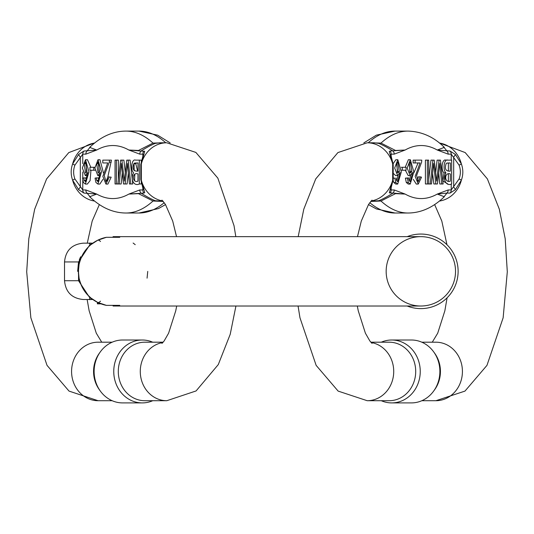 <?xml version="1.0" encoding="UTF-8"?>
<svg xmlns="http://www.w3.org/2000/svg" width="534" height="534" viewBox="0 0 534 534"><rect width="100%" height="100%" fill="white"/><g stroke="black" fill="none" stroke-linecap="round" stroke-linejoin="round"><path stroke-width="0.8" d="M139.334 183.976C133.694 186.78 130.002 178.61 133.62 172.816C130.296 170.226 131.704 158.418 135.489 160.133L139.334 160.133L139.334 183.976L141.296 183.976L141.296 182.488M141.296 161.615L141.296 160.133L139.334 160.133M134.828 174.091L134.535 180.879M134.034 163.711L134.214 170.76M132.766 183.976L130.096 160.133L128.133 160.133L130.803 183.976L132.766 183.976M130.803 183.976L129.435 183.976L127.479 163.471L125.11 183.976L127.072 183.976L128.367 173.083M125.11 183.976L123.501 183.976L121.271 163.471L119.189 183.976L121.151 183.976L122.239 173.417M125.316 172.555L123.861 160.133L121.899 160.133L124.335 181.093L126.772 160.133L128.133 160.133M118.341 179.704L118.341 160.133L116.379 160.133L116.379 183.976L117.847 183.976L120.611 160.133L121.899 160.133M104.751 162.943L107.728 162.943L102.788 162.943L102.788 160.133L111.412 160.133L106.96 181.133M111.179 177.175L107.941 176.867L111.179 177.175L107.901 184.07L105.939 184.07L102.835 176.387L107.728 162.943M98.703 180.412L98.236 177.909L96.267 177.909L96.734 180.412L98.703 180.412L98.964 180.959M96.734 180.412L97.976 181.66L100.285 172.429L97.835 175.599L94.858 167.996L98.016 159.726L101.513 171.875L97.896 184.07L99.865 184.07L102.908 179.351M103.462 172.916L99.978 159.726L98.016 159.726M97.835 175.599L100.192 175.539M86.181 180.412L85.714 177.909L83.751 177.909L84.218 180.412L86.181 180.412L86.448 180.959M84.218 180.412L85.453 181.66L87.763 172.429L85.32 175.599L82.343 167.996L85.5 159.726L88.998 171.875L85.38 184.07L87.342 184.07L90.092 180.652L90.954 170.233M90.833 167.289L87.463 159.726L85.5 159.726M85.32 175.599L87.676 175.539M143.239 154.76L142.845 154.146L139.781 154.146L128.861 150.027L138.46 150.468L153.011 143.092L164.225 142.792M165.78 142.792A177.468 75 -90 0 0 138.994 131.09L125.897 131.09C112.928 131.184 100.853 136.617 89.672 147.384L96.741 150.027L85.827 154.146A4.332 3.932 -90 0 1 87.022 151.035L90.94 146.176M85.827 154.146L82.763 154.146L74.914 165.126C73.211 169.745 73.211 174.364 74.914 178.983L82.763 189.957L85.827 189.957L96.741 194.076L89.672 196.726C100.853 207.492 112.928 212.919 125.897 213.019A177.468 75 90 0 0 153.011 201.018L138.453 193.635L128.861 194.076L139.781 189.957A4.332 3.932 90 0 0 140.976 193.074C146.389 196.499 151.135 199.042 155.194 200.711L163.157 201.311M74.914 165.126A4.332 0.561 -159 0 1 72.624 163.918L78.665 154.399L83.958 151.035L96.741 150.027A163.024 68.893 -90 0 1 128.861 150.027L144.667 151.362L141.323 163.918L141.323 180.192L144.727 192.554L144.04 193.074L128.861 194.076A163.024 68.893 -90 0 1 96.741 194.076L83.958 193.074L78.665 189.703L72.624 180.192C70.708 174.765 70.708 169.338 72.624 163.918A29.263 26.52 -90 0 1 94.538 143.059M90.94 197.934L87.022 193.074A4.332 3.932 90 0 1 85.827 189.957M140.802 164.519A4.332 1.542 8 0 1 141.323 163.918A29.263 26.52 -90 0 1 166.795 142.792L159.733 142.792L155.194 143.399C151.129 145.061 146.389 147.611 140.976 151.035A4.332 3.932 -90 0 0 139.781 154.146M94.718 142.912L68.806 152.57L46.612 178.917L34.677 209.215L28.803 238.718L26.7 271.813L30.859 317.79L47.032 365.363L69.026 391.095L98.096 400.714A29.263 26.52 90 0 1 71.576 371.457A29.263 26.52 90 0 1 98.096 342.194L112.167 342.194M100.379 391.122L99.384 389.747A29.263 26.52 -90 0 1 93.563 371.457A29.263 26.52 -90 0 1 99.384 353.168L100.379 351.793A31.453 28.509 90 0 0 94.117 371.457A31.453 28.509 90 0 0 100.379 391.122A31.453 28.509 90 0 0 122.626 402.91L142.264 402.91A31.453 28.509 -90 0 1 113.755 371.457A31.453 28.509 -90 0 1 142.264 340.004A31.453 28.509 -90 0 1 152.724 342.194M162.877 342.514A29.263 26.52 90 0 0 140.349 373.626A29.263 26.52 90 0 0 166.795 400.714L144.814 400.714A29.263 26.52 -90 0 1 118.294 371.457A29.263 26.52 -90 0 1 144.814 342.194L163.157 342.194M152.724 400.714A31.453 28.509 -90 0 1 142.264 402.91M142.264 340.004L122.626 340.004A31.453 28.509 90 0 0 100.379 351.793M163.264 201.438L153.011 201.018A6.501 5.113 -73.2 0 1 155.194 200.711M139.781 189.957L142.845 189.957L143.239 189.343M143.245 189.27L142.992 188.582A4.332 2.977 -20.1 0 0 143.926 189.703M142.992 188.582L140.802 179.584L140.802 164.525L143.245 154.833M125.897 131.09A177.468 75 90 0 1 153.011 143.092A6.501 5.113 -106.8 0 0 155.194 143.399M142.992 155.528A4.332 2.977 20.1 0 1 143.926 154.399M78.665 189.703A4.332 1.081 134.8 0 1 80.314 187.094L80.314 157.016A4.332 1.081 -134.8 0 1 78.665 154.399M86.555 172.409L86.134 163.624L86.521 162.823M86.989 171.588L85.52 162.136L84.172 163.624L85.567 173.016L86.989 171.588M85.38 184.07L83.431 182.494L82.523 178.136L83.751 177.909M99.07 172.409L98.657 163.624L99.037 162.823M99.504 171.588L98.036 162.136L96.687 163.624L98.082 173.016L99.504 171.588M97.896 184.07L95.946 182.494L95.039 178.136L96.267 177.909M109.443 160.133L109.303 162.162L111.266 162.162M109.303 162.162L104.27 175.492L105.966 181.653L107.941 176.867M109.21 177.175L105.939 184.07M116.379 183.976L115.044 183.976L115.044 160.133L116.379 160.133M119.189 183.976L117.847 183.976M134.581 163.057L133.814 163.711C132.092 168.958 133.487 171.434 137.999 171.14L137.999 162.943L134.581 163.057L137.999 162.943M137.632 171.14L135.776 163.711L136.544 163.057M137.999 181.159L137.999 173.951C131.751 171.621 131.925 183.542 137.999 181.159M137.946 181.159L137.999 173.951M93.77 167.289L93.77 170.233L89.966 170.233L89.966 167.289L94.865 167.289M93.77 170.233L94.979 170.233M97.896 302.518L97.896 303.846L97.402 303.846L97.402 302.271L92.849 299.514L83.304 299.514C71.89 298.399 65.629 292.138 64.521 280.724L78.545 280.724L78.545 261.94L90.106 244.405L89.044 243.157L92.849 243.157L89.205 243.157M135.229 244.659L133.126 243.043M147.07 278.167L147.744 271.392M100.525 241.508A6.501 2.643 63.6 0 0 97.629 240.287L106.4 237.303L97.629 240.287L90.907 244.659C85.019 249.572 81.068 256.187 79.072 264.504L78.391 271.279M78.391 271.312L79.072 278.167C81.081 286.504 85.026 293.119 90.907 298.012L97.629 302.384L106.4 305.368L100.999 303.846L97.896 303.846M83.431 253.323L87.269 248.163M93.023 243.037L97.562 240.313M90.893 297.999L87.289 294.528M87.276 294.514L82.249 287.232M78.391 271.332L79.072 264.504A13.003 6.201 -168.6 0 0 78.545 261.94L64.521 261.94L64.521 280.724M113.068 306.015L420.839 306.015A34.677 34.677 0 0 1 390.808 253.997A34.677 34.677 0 0 1 450.876 253.997A34.677 34.677 0 0 1 420.839 306.015A34.677 34.677 0 0 0 455.362 267.988A34.677 34.677 0 0 0 420.839 236.655L113.068 236.655M119.736 305.368L106.4 305.368A34.677 34.677 0 0 1 106.4 237.303L119.736 237.303M407.162 236.655A37.28 37.28 0 0 1 457.464 264.37A37.28 37.28 0 0 1 407.162 306.015M64.521 261.94C65.629 250.533 71.89 244.272 83.304 243.157L89.044 243.157C91.134 242.857 91.761 243.357 90.907 244.659M78.531 261.994L77.657 271.332M90.907 298.012C91.761 299.314 91.134 299.814 89.031 299.514L90.106 298.259L78.545 280.724A13.003 6.201 168.6 0 0 79.072 278.167M80.654 256.754L79.319 259.758M89.565 243.164L90.767 243.264M91.16 243.357L90.974 244.605M100.525 301.163A6.501 2.643 -63.6 0 1 97.629 302.384M447.812 160.133L451.657 160.133L451.657 183.976C446.017 186.78 442.326 178.61 445.943 172.816C442.626 170.226 444.028 158.418 447.812 160.133L445.85 160.133C442.065 158.418 440.657 170.226 443.981 172.816L442.966 181.006L447.872 183.976M438.728 173.083L439.796 183.976L441.765 183.976L439.802 163.471L437.433 183.976L433.862 183.976L432.6 173.417M435.824 183.976L433.595 163.471L431.512 183.976L430.17 183.976L432.934 160.133L430.971 160.133L428.702 179.704M432.934 160.133L434.222 160.133L436.658 181.093L439.095 160.133L437.132 160.133L435.677 172.555M425.404 160.133L425.404 183.976L427.367 183.976L427.367 160.133L425.404 160.133M413.142 160.133L413.142 162.943L415.112 162.943L415.112 160.133L413.142 160.133M415.112 160.133L421.773 160.133L421.626 162.162L416.593 175.492L418.289 181.653L420.265 176.867L418.302 176.867L417.321 181.133M418.089 162.943L413.823 172.916M413.269 179.351L416.3 184.07L418.262 184.07L415.158 176.387L420.051 162.943L415.112 162.943M405.399 178.136L406.307 182.494L408.256 184.07L410.225 184.07L408.276 182.494L407.362 178.136L405.399 178.136L408.597 177.909L409.057 180.412L410.299 181.66L412.608 172.429L410.159 175.599L407.182 167.996L410.339 159.726L413.837 171.875L410.225 184.07M410.553 175.539L409.324 180.959M410.339 159.726L408.376 159.726L405.226 167.289M405.339 170.233L408.196 175.599L410.159 175.599M393.104 180.205L393.792 182.494L395.741 184.07L397.703 184.07L395.754 182.494L394.846 178.136L393.378 178.136M394.846 178.136L393.391 178.042M398.037 175.539L396.809 180.959M396.074 177.909L396.542 180.412L397.783 181.66L400.093 172.429L397.643 175.599L394.666 167.996L397.823 159.726L395.854 159.726L393.091 163.804M393.678 173.697L395.681 175.599L397.643 175.599M369.768 202.666A177.468 75 90 0 0 395.006 213.019L408.103 213.019C421.072 212.919 433.147 207.492 444.328 196.726L437.259 194.076L448.173 189.957L451.237 189.957L459.086 178.983C460.789 174.364 460.789 169.745 459.086 165.126L451.237 154.146L448.173 154.146L437.259 150.027L444.328 147.384C433.982 136.991 421.907 131.564 408.103 131.09A177.468 75 -90 0 0 380.989 143.092L395.547 150.475L405.139 150.027L394.219 154.146A4.332 3.932 -90 0 0 393.024 151.035C387.611 147.611 382.865 145.068 378.806 143.399L374.274 142.792L367.205 142.792L337.915 152.57L315.721 178.917L303.786 209.215L298.186 236.655M390.761 189.35L391.155 189.957L394.219 189.957L405.139 194.076L395.54 193.635L380.989 201.018L370.736 201.438M370.843 201.311L378.806 200.711C382.871 199.042 387.611 196.499 393.024 193.074L389.333 192.747L392.677 180.192L392.677 163.918L389.273 151.556L389.96 151.035L405.139 150.027A163.024 68.893 90 0 1 437.259 150.027L450.042 151.035L455.335 154.399L461.376 163.918C463.292 169.338 463.292 174.765 461.376 180.192L455.335 189.703L450.042 193.074L446.978 193.074L443.06 197.934M443.06 146.176L446.978 151.035A4.332 3.932 -90 0 1 448.173 154.146M370.843 342.194L389.186 342.194A29.263 26.52 -90 0 1 415.706 371.457A29.263 26.52 -90 0 1 389.186 400.714L367.205 400.714A29.263 26.52 90 0 0 393.651 373.626A29.263 26.52 90 0 0 371.123 342.514M391.736 402.91L411.374 402.91A31.453 28.509 -90 0 0 433.621 391.122L434.616 389.747A29.263 26.52 -90 0 0 440.437 371.457A29.263 26.52 -90 0 0 434.616 353.168L433.621 351.793A31.453 28.509 -90 0 0 411.374 340.004L391.736 340.004A31.453 28.509 90 0 1 420.245 371.457A31.453 28.509 90 0 1 391.736 402.91A31.453 28.509 90 0 1 381.276 400.714M421.833 342.194L435.904 342.194A29.263 26.52 90 0 1 461.376 379.594A29.263 26.52 90 0 1 435.904 400.714L464.974 391.095L486.968 365.363L503.141 317.79L507.3 271.813L505.197 238.718L499.323 209.215L487.388 178.917L465.194 152.57L439.282 142.912M433.621 391.122A31.453 28.509 -90 0 0 439.882 371.457A31.453 28.509 -90 0 0 433.621 351.793M381.276 342.194A31.453 28.509 90 0 1 391.736 340.004M369.775 142.792L380.989 143.092A6.501 5.113 106.8 0 1 378.806 143.399M394.219 154.146L391.155 154.146L390.761 154.76M390.754 154.84L391.008 155.528A4.332 2.977 159.9 0 0 390.074 154.399M391.008 155.528L393.198 164.525L393.198 179.584L390.754 189.276M448.173 189.957A4.332 3.932 90 0 1 446.978 193.074L437.259 194.076A163.024 68.893 90 0 1 405.139 194.076L393.024 193.074A4.332 3.932 90 0 0 394.219 189.957M408.103 213.019A177.468 75 -90 0 1 380.989 201.018A6.501 5.113 73.2 0 0 378.806 200.711M455.335 154.399A4.332 1.081 -45.2 0 1 453.686 157.016L453.686 187.094A4.332 1.081 45.2 0 1 455.335 189.703M391.008 188.582A4.332 2.977 -159.9 0 1 390.074 189.703M396.882 162.823L397.349 171.588L396.916 172.409M399.312 171.588L397.843 162.136L396.495 163.624L397.89 173.016L399.312 171.588L397.349 171.588M397.823 159.726L401.321 171.875L397.703 184.07M409.398 162.823L409.865 171.588L409.431 172.409M411.834 171.588L410.359 162.136L409.011 163.624L410.406 173.016L411.834 171.588L409.865 171.588M407.362 178.136L408.597 177.909M420.265 176.867L421.533 177.175L418.262 184.07M427.367 160.133L428.702 160.133L428.702 183.976L427.367 183.976M439.095 160.133L440.457 160.133L443.127 183.976L441.765 183.976M430.17 183.976L428.702 183.976M448.36 162.943L448.36 171.14M450.322 171.14L450.322 162.943L446.905 163.057L446.137 163.711C444.415 168.958 445.81 171.434 450.322 171.14M448.36 173.951L448.36 181.159M450.322 181.159L450.322 173.951C444.074 171.621 444.248 183.542 450.322 181.159M445.943 172.816L443.981 172.816M444.895 180.879L445.189 174.091M402.289 167.289L406.094 167.289L406.094 170.233L402.289 170.233L402.289 167.289L401.194 167.289M402.289 170.233L401.314 170.233M83.958 151.035A4.332 3.932 -90 0 0 82.763 154.146L82.763 163.658M82.763 171.995L82.763 178.096M82.763 180.285L82.763 189.957A4.332 3.932 90 0 0 83.958 193.074M144.04 193.074A4.332 3.932 90 0 1 142.845 189.957L142.845 188.168M142.845 155.935L142.845 154.146A4.332 3.932 -90 0 1 144.04 151.035M162.877 200.991A29.263 26.52 -90 0 1 141.323 180.192A4.332 1.542 -8 0 1 140.802 179.584M94.538 201.051A29.263 26.52 -90 0 1 72.624 180.192A4.332 0.561 159 0 1 74.914 178.983M165.533 204.589L158.458 208.574L138.994 213.019A177.468 75 -90 0 0 164.232 202.666M84.172 163.624L86.134 163.624M96.687 163.624L98.657 163.624M133.814 163.711L135.776 163.711M106.4 305.368A34.677 34.677 0 0 1 106.4 237.303M420.839 306.015A34.677 34.677 0 0 0 455.362 267.988A34.677 34.677 0 0 0 420.839 236.655M389.96 151.035A4.332 3.932 -90 0 1 391.155 154.146L391.155 155.935M391.155 188.168L391.155 189.957A4.332 3.932 90 0 1 389.96 193.074M450.042 193.074A4.332 3.932 90 0 0 451.237 189.957L451.237 183.976M451.237 160.133L451.237 154.146A4.332 3.932 -90 0 0 450.042 151.035M393.198 164.519A4.332 1.542 172 0 0 392.677 163.918A29.263 26.52 -90 0 0 367.205 142.792M439.462 201.051A29.263 26.52 -90 0 0 461.376 180.192A4.332 0.561 21 0 0 459.086 178.983M371.123 200.991A29.263 26.52 -90 0 0 392.677 180.192A4.332 1.542 -172 0 0 393.198 179.584M459.086 165.126A4.332 0.561 -21 0 0 461.376 163.918A29.263 26.52 -90 0 0 439.462 143.059M408.103 131.09L395.006 131.09A177.468 75 90 0 0 368.22 142.792M395.754 182.494L393.792 182.494M408.276 182.494L406.307 182.494M98.096 400.714L112.167 400.714M161.962 343.395L164.125 340.986L168.604 333.189L175.739 310.835L176.694 306.015M176.54 236.655L172.696 221.043L165.44 204.442L161.962 200.117M166.795 400.714L196.085 390.941L218.279 364.595L230.214 334.297L235.928 306.015M235.814 236.655L234.032 225.722L217.859 178.149L195.865 152.417L166.795 142.792M101.734 342.194L96.287 333.189L89.151 310.835L87.142 299.514M87.262 243.157L92.195 221.043L99.357 204.589M138.994 213.019L125.897 213.019M138.994 131.09L157.657 135.169L170.172 142.912M95.359 241.522L91.394 244.258M91.387 298.406L92.816 299.487M432.266 342.194L437.713 333.189L444.849 310.835L447.091 297.805M446.965 244.739L441.805 221.043L434.643 204.589M421.833 400.714L435.904 400.714M298.072 306.015L299.968 317.79L316.141 365.363L338.135 391.095L367.205 400.714M372.038 343.395L369.875 340.986L365.396 333.189L358.261 310.835L357.306 306.015M357.46 236.655L361.304 221.043L368.56 204.442L372.038 200.117M395.006 213.019L376.343 208.941L368.467 204.589M395.006 131.09L376.343 135.169L363.828 142.912"/></g></svg>
